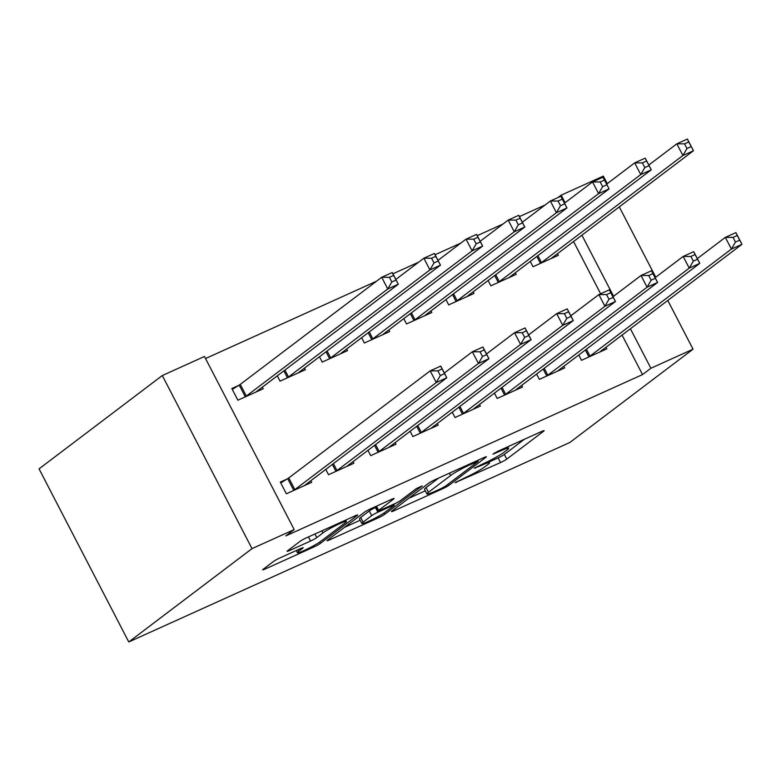 <?xml version="1.0" encoding="UTF-8"?>
<svg xmlns="http://www.w3.org/2000/svg" width="781" height="781" viewBox="0 0 781 781"><rect width="100%" height="100%" fill="white"/><g stroke="black" fill="none" stroke-linecap="round" stroke-linejoin="round"><path stroke-width="1.17" d="M455.118 482.668L500.553 462.557A5.194 0.498 152.6 0 0 506.742 459.13L543.654 431.19A5.194 0.498 152.6 0 0 544.132 430.673A5.194 0.498 152.6 0 0 541.565 431.502L497.595 451.389L492.928 454.151L500.416 450.988A16.626 1.591 152.6 0 1 508.616 448.304A16.626 1.591 152.6 0 1 507.094 449.973L504.018 452.297A16.626 1.591 152.6 0 1 484.21 463.26L474.194 468.229L481.34 465.427A16.626 1.591 152.6 0 1 489.541 462.742A16.626 1.591 152.6 0 1 488.027 464.412L484.952 466.735A16.626 1.591 152.6 0 1 465.144 477.699L455.118 482.668M279.735 558.015A5.194 0.498 152.6 0 0 273.545 561.432L263.187 569.281A5.194 0.498 152.6 0 0 262.709 569.798A5.194 0.498 152.6 0 0 265.276 568.958L314.108 546.876A5.194 0.498 152.6 0 0 320.298 543.449L357.21 515.499A5.194 0.498 152.6 0 0 357.678 514.982A5.194 0.498 152.6 0 0 355.121 515.821L306.289 537.904A5.194 0.498 152.6 0 0 300.099 541.331L287.584 550.8A5.194 0.498 152.6 0 0 287.115 551.318A5.194 0.498 152.6 0 0 289.673 550.478L310.574 541.028A5.194 0.498 152.6 0 0 316.764 537.611L322.963 532.915A13.902 1.328 152.6 0 1 336.552 525.144A13.902 1.328 152.6 0 1 346.383 521.503A13.902 1.328 152.6 0 1 345.114 522.899L320.815 541.292A13.902 1.328 152.6 0 1 307.226 549.063A13.902 1.328 152.6 0 1 297.405 552.694A13.902 1.328 152.6 0 1 298.674 551.308L302.716 548.242A5.194 0.498 152.6 0 0 303.194 547.725A5.194 0.498 152.6 0 0 300.636 548.565L279.735 558.015M294.183 529.567L252.019 548.633L162.302 375.544L204.466 356.478L294.183 529.567L285.826 535.893L642.529 374.587L650.885 368.261L630.413 328.752M252.019 548.633L128.767 641.953L569.798 442.505L693.05 349.185L650.885 368.261M391.896 511.067A5.194 0.498 152.6 0 0 391.427 511.594A5.194 0.498 152.6 0 0 393.985 510.754L442.827 488.662A5.194 0.498 152.6 0 0 449.016 485.245L485.919 457.295A5.194 0.498 152.6 0 0 486.397 456.778A5.194 0.498 152.6 0 0 483.829 457.617L434.997 479.7A5.194 0.498 152.6 0 0 428.808 483.127L391.896 511.067M378.463 517.774L329.631 539.856A5.194 0.498 152.6 0 1 327.073 540.696A5.194 0.498 152.6 0 1 327.542 540.169L364.454 512.229A5.194 0.498 152.6 0 1 370.643 508.802L391.545 499.352A5.194 0.498 152.6 0 1 394.102 498.512A5.194 0.498 152.6 0 1 393.624 499.03L378.658 510.364A5.194 0.498 152.6 0 0 378.189 510.881A5.194 0.498 152.6 0 0 380.747 510.052L394.61 503.774A5.194 0.498 152.6 0 0 400.799 500.357L416.39 488.555L422.179 485.938L384.652 514.347A5.194 0.498 152.6 0 1 378.463 517.774L377.887 516.661M162.302 375.544L39.05 468.864L128.767 641.953M325.784 469.401L328.537 474.711L353.842 463.27L353.002 461.659M277.294 375.846L280.047 381.148L305.342 369.716L304.502 368.095M410.113 431.268L412.866 436.579L438.161 425.137L437.331 423.517M361.623 337.704L364.366 343.015L389.67 331.574L388.831 329.963M494.441 393.136L497.194 398.447L522.489 387.005L521.659 385.384M445.941 299.572L448.694 304.883L473.999 293.441L473.159 291.821M578.77 354.994L581.523 360.305L606.817 348.863L605.978 347.252M530.27 261.44L533.023 266.751L558.327 255.309L557.488 253.688M642.529 374.587L622.057 335.078M600.638 293.773L573.557 241.524M545.148 204.964L519.404 216.601M502.984 224.03L477.24 235.667M460.819 243.096L435.076 254.743M418.655 262.162L392.911 273.809M376.491 281.228L205.53 358.547M488.105 280.506L490.858 285.817L516.163 274.375L515.323 272.754M536.606 374.07L539.359 379.371L564.653 367.939L563.814 366.318M403.777 318.638L406.53 323.949L431.834 312.507L430.995 310.897M452.277 412.202L455.03 417.513L480.325 406.071L479.495 404.451M319.458 356.771L322.202 362.081L347.506 350.64L346.666 349.029M367.949 450.334L370.702 455.645L396.006 444.204L395.166 442.593M238.644 385.433L231.82 388.528L237.883 400.223L263.177 388.782L262.338 387.161M287.135 478.997L280.311 482.082L286.373 493.777L311.678 482.336L310.838 480.725M558.024 197.554L561.168 195.172L603.332 176.106L607.247 183.662M613.583 296.282L581.913 235.198M565.083 202.728L561.168 195.172M693.05 349.185L667.784 300.451M655.747 277.216L619.294 206.897M489.131 461.952L498.132 457.881A5.194 0.498 152.6 0 0 504.321 454.454L524.344 439.293M408.785 498.288L425.313 490.81M441.138 488.555L445.473 486.153L477.874 461.62L470.406 464.558A16.626 1.591 152.6 0 0 450.608 475.522L428.457 492.284A16.626 1.591 152.6 0 0 426.943 493.953A16.626 1.591 152.6 0 0 435.144 491.269L441.138 488.555M426.943 493.953L424.513 489.267A16.626 1.591 152.6 0 1 426.035 487.608L438.668 478.04M360.178 520.263L344.431 527.39M363.126 522.128A13.902 1.328 152.6 0 0 361.857 523.514A13.902 1.328 152.6 0 0 371.678 519.873A13.902 1.328 152.6 0 0 385.267 512.111L393.829 505.629A5.194 0.498 152.6 0 0 394.307 505.112A5.194 0.498 152.6 0 0 391.74 505.951L377.877 512.219A5.194 0.498 152.6 0 0 371.688 515.645L363.126 522.128L360.705 517.452A13.902 1.328 152.6 0 0 359.436 518.838L361.857 523.514M360.705 517.452L369.267 510.969A5.194 0.498 152.6 0 1 375.456 507.543L376.266 507.172M551.493 258.394L551.552 258.277A5.291 0.508 -27.4 0 1 552.03 257.818L693.45 150.743L682.916 155.507L676.854 143.811L648.816 165.035M684.547 143.831L676.854 143.811L687.387 139.047L693.45 150.743L688.764 141.927L684.547 143.831L686.968 148.517L691.185 146.603M686.968 148.517L682.916 155.507L541.487 262.592A5.291 0.508 -27.4 0 1 540.403 263.314L539.847 263.656M688.764 141.927L687.387 139.047M697.316 258.599L725.344 237.375L735.887 232.611L741.95 244.307L600.53 351.382A5.291 0.508 152.6 0 0 600.052 351.831L599.993 351.958M739.685 240.167L741.95 244.307L731.407 249.071L725.344 237.375L733.047 237.395L735.468 242.071L739.685 240.167L737.264 235.491L733.047 237.395M588.347 357.22L588.903 356.878A5.291 0.508 152.6 0 0 589.987 356.146L731.407 249.071L735.468 242.071M735.887 232.611L737.264 235.491M509.329 277.46L509.388 277.343A5.291 0.508 -27.4 0 1 509.866 276.884L651.286 169.809L640.752 174.573L634.689 162.878L606.652 184.111M642.382 162.907L634.689 162.878L645.223 158.113L651.286 169.809L646.6 160.993L642.382 162.907L644.803 167.583L649.021 165.67M644.803 167.583L640.752 174.573L499.323 281.658A5.291 0.508 -27.4 0 1 498.239 282.38L497.682 282.732M646.6 160.993L645.223 158.113M467.175 296.526L467.223 296.409A5.291 0.508 -27.4 0 1 467.702 295.96L609.121 188.875L598.588 193.639L592.525 181.944L564.487 203.177M600.218 181.973L592.525 181.944L603.059 177.18L609.121 188.875L604.435 180.06L600.218 181.973L602.649 186.649L606.857 184.746M602.649 186.649L598.588 193.639L457.158 300.724A5.291 0.508 -27.4 0 1 456.075 301.446L455.518 301.798M604.435 180.06L603.059 177.18M655.152 277.665L683.18 256.441L693.723 251.677L699.786 263.373L558.366 370.448A5.291 0.508 152.6 0 0 557.888 370.897L557.829 371.024M697.521 259.233L699.786 263.373L689.242 268.137L683.18 256.441L690.882 256.461L693.303 261.137L697.521 259.233L695.1 254.557L690.882 256.461M546.183 376.286L546.739 375.944A5.291 0.508 152.6 0 0 547.823 375.212L689.242 268.137L693.303 261.137M693.723 251.677L695.1 254.557M612.987 296.731L641.016 275.508L651.559 270.743L657.622 282.439L516.202 389.514A5.291 0.508 152.6 0 0 515.724 389.973L515.665 390.09M655.357 278.3L657.622 282.439L647.078 287.203L641.016 275.508L648.718 275.527L651.139 280.213L655.357 278.3L652.936 273.623L648.718 275.527M504.018 395.352L504.575 395.01A5.291 0.508 152.6 0 0 505.658 394.278L647.078 287.203L651.139 280.213M651.559 270.743L652.936 273.623M425.01 315.592L425.069 315.475A5.291 0.508 -27.4 0 1 425.538 315.026L566.967 207.941L556.423 212.715L550.361 201.02L522.323 222.243M558.054 201.039L550.361 201.02L560.904 196.246L566.967 207.941L562.271 199.135L558.054 201.039L560.485 205.715L564.692 203.812M560.485 205.715L556.423 212.715L414.994 319.79A5.291 0.508 -27.4 0 1 413.91 320.522L413.354 320.864M562.271 199.135L560.904 196.246M382.846 334.659L382.905 334.541A5.291 0.508 -27.4 0 1 383.373 334.092L524.803 227.007L514.259 231.781L508.197 220.086L480.159 241.309M515.89 220.105L508.197 220.086L518.74 215.312L524.803 227.007L520.107 218.202L515.89 220.105L518.32 224.782L522.538 222.878M518.32 224.782L514.259 231.781L372.84 338.856A5.291 0.508 -27.4 0 1 371.746 339.589L371.2 339.93M520.107 218.202L518.74 215.312M570.823 315.797L598.861 294.574L609.395 289.81L615.457 301.505L474.038 408.58A5.291 0.508 152.6 0 0 473.559 409.039L473.501 409.156M613.192 297.366L615.457 301.505L604.914 306.269L598.861 294.574L606.554 294.603L608.975 299.279L613.192 297.366L610.771 292.69L606.554 294.603M461.854 414.428L462.411 414.076A5.291 0.508 152.6 0 0 463.494 413.354L604.914 306.269L608.975 299.279M609.395 289.81L610.771 292.69M528.659 334.873L556.697 313.64L567.231 308.876L573.293 320.571L431.873 427.646A5.291 0.508 152.6 0 0 431.395 428.105L431.337 428.222M571.028 316.442L573.293 320.571L562.759 325.335L556.697 313.64L564.39 313.669L566.811 318.345L571.028 316.442L568.607 311.756L564.39 313.669M419.69 433.494L420.246 433.143A5.291 0.508 152.6 0 0 421.33 432.42L562.759 325.335L566.811 318.345M567.231 308.876L568.607 311.756M340.682 353.734L340.741 353.608A5.291 0.508 -27.4 0 1 341.209 353.158L482.638 246.083L472.095 250.847L466.032 239.152L437.995 260.376M473.725 239.171L466.032 239.152L476.576 234.388L482.638 246.083L477.943 237.268L473.725 239.171L476.156 243.848L480.374 241.944M476.156 243.848L472.095 250.847L330.675 357.923A5.291 0.508 -27.4 0 1 329.582 358.655L329.035 358.996M477.943 237.268L476.576 234.388M486.495 353.939L514.533 332.716L525.066 327.942L531.129 339.637L389.709 446.722A5.291 0.508 152.6 0 0 389.231 447.171L389.172 447.288M528.864 335.508L531.129 339.637L520.595 344.411L514.533 332.716L522.225 332.735L524.647 337.412L528.864 335.508L526.443 330.832L522.225 332.735M377.526 452.56L378.082 452.219A5.291 0.508 152.6 0 0 379.166 451.486L520.595 344.411L524.647 337.412M525.066 327.942L526.443 330.832M298.518 372.801L298.576 372.674A5.291 0.508 -27.4 0 1 299.045 372.225L440.474 265.149L429.931 269.914L423.868 258.218L395.83 279.442M431.561 258.238L423.868 258.218L434.412 253.454L440.474 265.149L435.778 256.334L431.561 258.238L433.992 262.914L438.209 261.01M433.992 262.914L429.931 269.914L288.511 376.989A5.291 0.508 -27.4 0 1 287.428 377.721L286.871 378.063M435.778 256.334L434.412 253.454M444.33 373.006L472.368 351.782L482.902 347.008L488.965 358.704L347.545 465.788A5.291 0.508 152.6 0 0 347.067 466.237L347.018 466.355M486.7 354.574L488.965 358.704L478.431 363.477L472.368 351.782L480.061 351.801L482.482 356.478L486.7 354.574L484.279 349.898L480.061 351.801M335.361 471.626L335.918 471.285A5.291 0.508 152.6 0 0 337.001 470.552L478.431 363.477L482.482 356.478M482.902 347.008L484.279 349.898M256.353 391.867L256.412 391.75A5.291 0.508 -27.4 0 1 256.881 391.291L398.31 284.216L387.766 288.98L381.704 277.284L240.284 384.369A5.291 0.508 -27.4 0 1 239.201 385.092L232.269 389.397M389.397 277.304L381.704 277.284L392.247 272.52L398.31 284.216L393.614 275.4L389.397 277.304L391.828 281.99L396.045 280.076M391.828 281.99L387.766 288.98L246.347 396.065A5.291 0.508 -27.4 0 1 245.263 396.787L244.707 397.129M393.614 275.4L392.247 272.52M280.769 482.951L287.691 478.655A5.291 0.508 152.6 0 0 288.775 477.923L430.204 370.848L440.748 366.084L446.8 377.779L305.381 484.855A5.291 0.508 152.6 0 0 304.912 485.304L304.854 485.421M444.535 373.64L446.8 377.779L436.267 382.544L430.204 370.848L437.897 370.868L440.328 375.544L444.535 373.64L442.114 368.964L437.897 370.868M293.197 490.693L293.754 490.351A5.291 0.508 152.6 0 0 294.837 489.619L436.267 382.544L440.328 375.544M440.748 366.084L442.114 368.964M456.299 481.906L456.582 482.443M494.441 453.029L494.724 453.566M475.375 467.468L475.649 468.004M480.979 464.724L481.34 465.427M500.045 450.286L500.416 450.988M504.321 454.454L506.742 459.13M498.132 457.881L500.553 462.557M448.353 483.976L449.016 485.245M442.436 487.93L442.827 488.662M393.517 509.847L393.985 510.754M476.039 461.141L476.41 461.844M470.045 463.855L470.406 464.558M449.397 473.188L450.608 475.522M426.035 487.608L428.457 492.284M329.162 538.949L329.631 539.856M376.481 506.166L378.658 510.364M383.979 513.029L384.652 514.347M391.379 505.239L391.74 505.951M375.456 507.543L377.877 512.219M369.267 510.969L371.688 515.645M297.893 549.804L298.674 551.308M321.899 530.846L322.963 532.915M314.899 534.009L316.764 537.611M308.446 536.928L310.574 541.028M289.204 549.58L289.673 550.478M319.624 542.141L320.298 543.449M313.542 545.782L314.108 546.876M264.808 568.051L265.276 568.958M537.904 255.66L541.487 262.592M536.85 256.461L540.403 263.314M588.903 356.878L585.35 350.015M589.987 356.146L586.394 349.224M495.74 274.727L499.323 281.658M494.685 275.527L498.239 282.38M453.576 293.793L457.158 300.724M452.521 294.593L456.075 301.446M546.739 375.944L543.185 369.081M547.823 375.212L544.23 368.29M504.575 395.01L501.021 388.157M505.658 394.278L502.066 387.356M411.411 312.869L414.994 319.79M410.357 313.659L413.91 320.522M369.247 331.935L372.84 338.856M368.193 332.726L371.746 339.589M462.411 414.076L458.857 407.223M463.494 413.354L459.902 406.423M420.246 433.143L416.693 426.289M421.33 432.42L417.747 425.489M327.083 351.001L330.675 357.923M326.028 351.792L329.582 358.655M378.082 452.219L374.529 445.355M379.166 451.486L375.583 444.565M284.919 370.067L288.511 376.989M283.864 370.858L287.428 377.721M335.918 471.285L332.364 464.422M337.001 470.552L333.419 463.631M240.284 384.369L246.347 396.065M239.201 385.092L245.263 396.787M293.754 490.351L287.691 478.655M294.837 489.619L288.775 477.923M488.701 461.122L489.541 462.742M507.816 446.771L508.616 448.304M477.738 460.37L478.206 461.259M375.876 506.439L378.189 510.881M393.8 504.145L394.307 505.112M296.272 550.527L297.405 552.694M345.651 520.107L346.383 521.503"/></g></svg>
